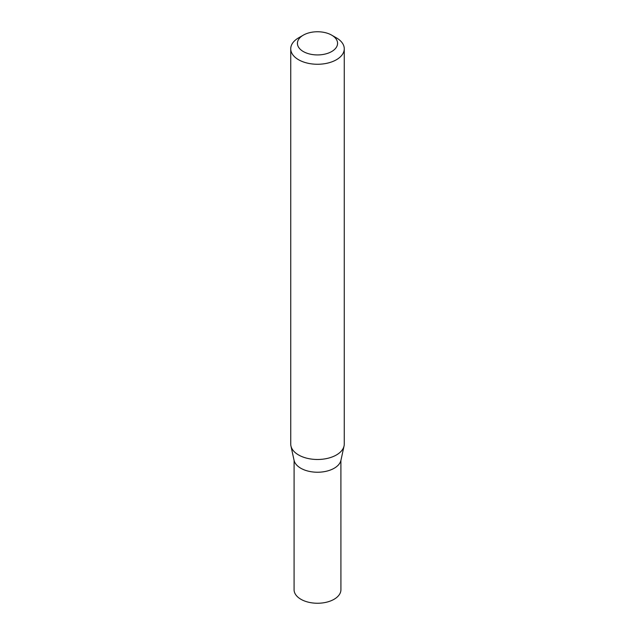 <?xml version="1.0" encoding="UTF-8"?>
<svg xmlns="http://www.w3.org/2000/svg" width="635" height="635" viewBox="0 0 635 635"><rect width="100%" height="100%" fill="white"/><g stroke="black" fill="none" stroke-linecap="round" stroke-linejoin="round"><path stroke-width="0.95" d="M336.431 37.878L331.692 35.147A20.074 11.589 180 0 1 331.692 51.538A20.074 11.589 180 0 1 303.308 51.538A20.074 11.589 180 0 1 303.308 35.147A20.074 11.589 180 0 1 331.692 35.147L336.431 37.878A26.765 15.454 180 0 1 344.265 48.808A26.765 15.454 180 0 1 317.5 64.262A26.765 15.454 180 0 1 290.735 48.808A26.765 15.454 180 0 1 298.569 37.878L303.308 35.147M344.265 48.808L344.265 444.032A26.765 15.454 180 0 1 344.059 445.961L340.939 460.296A23.622 13.637 180 0 1 317.5 472.234A23.622 13.637 180 0 1 294.061 460.296L290.941 445.961A26.765 15.454 180 0 1 290.735 444.032L290.735 48.808M344.059 445.961A26.765 15.454 180 0 1 317.5 459.486A26.765 15.454 180 0 1 290.941 445.961M340.908 460.431L340.924 589.725A23.424 13.525 180 0 1 317.5 603.25A23.424 13.525 180 0 1 294.076 589.725L294.092 460.431"/></g></svg>
